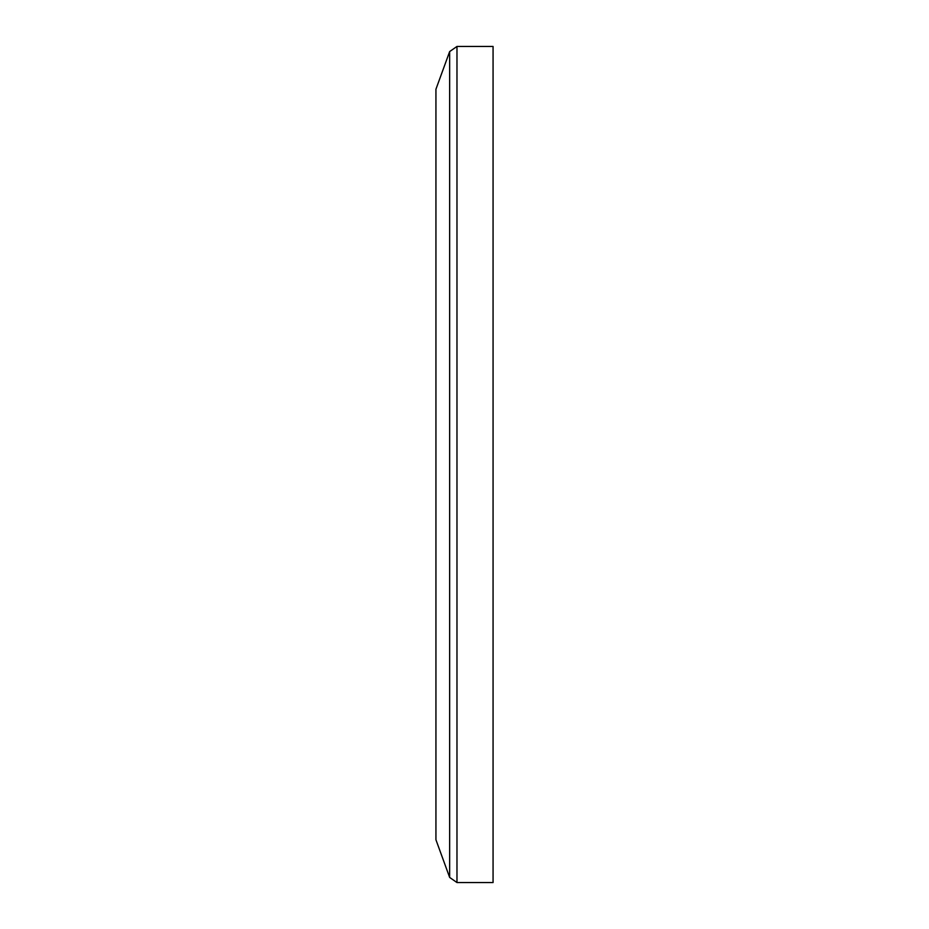<?xml version="1.0" encoding="UTF-8"?>
<svg xmlns="http://www.w3.org/2000/svg" width="929" height="929" viewBox="0 0 929 929"><rect width="100%" height="100%" fill="white"/><g stroke="black" fill="none" stroke-linecap="round" stroke-linejoin="round"><path stroke-width="1.39" d="M493.067 464.5L493.067 46.45L493.067 882.55L456.975 882.55L456.975 46.45L493.067 46.45M456.975 882.55L449.648 877.429L435.933 839.746L435.933 89.254L449.648 51.571L456.975 46.45M449.648 877.429L449.648 51.571"/></g></svg>
